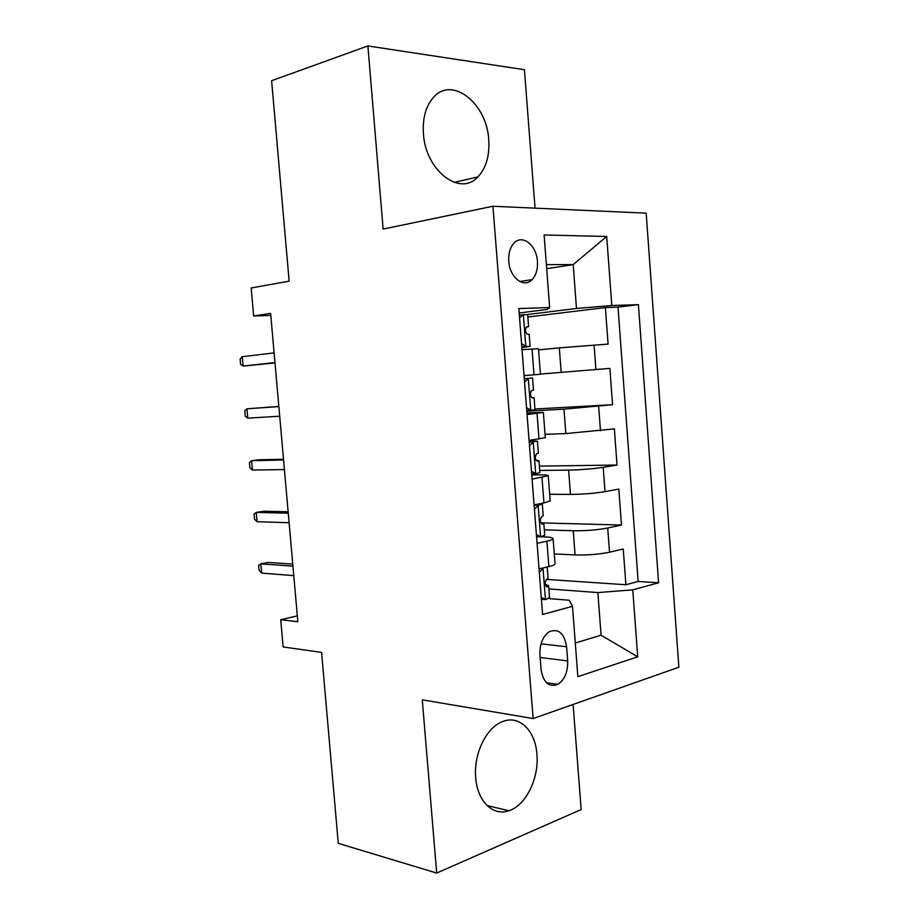 <?xml version="1.0" encoding="UTF-8"?>
<svg xmlns="http://www.w3.org/2000/svg" width="919" height="919" viewBox="0 0 919 919"><rect width="100%" height="100%" fill="white"/><g stroke="black" fill="none" stroke-linecap="round" stroke-linejoin="round"><path stroke-width="1.38" d="M423.441 133.726C425.554 170.934 460.201 196.884 477.903 176.896C486.094 168.143 489.712 155.816 488.747 139.918C487.15 103.479 451.746 75.105 433.056 97.851C425.681 106.615 422.476 118.574 423.441 133.726M475.709 777.704C477.294 801.276 493.089 816.497 508.816 810.753C525.898 805.549 539.177 778.232 536.926 754.361C535.432 730.329 518.833 714.27 501.935 721.852C486.094 727.974 473.469 754.269 475.709 777.704M508.781 261.283C509.654 277.607 523.922 288.589 532.032 279.663C536.076 275.332 537.879 269.233 537.431 261.387C536.662 245.189 522.245 233.736 513.928 243.225C510.056 247.567 508.345 253.587 508.781 261.283M535.042 208.142L524.427 69.706L367.887 45.95L271.622 80.711L289.14 281.168L251.174 287.969L253.667 315.975L270.806 315.435M678.877 667.205L646.183 213.162L492.929 206.247L533.123 718.543L678.877 667.205M533.123 718.543L422.292 699.841L436.697 873.05L581.164 809.559L573.1 704.459M436.697 873.05L338.272 843.355L321.581 652.421L283.132 646.93L280.709 619.705L297.848 621.749L270.623 313.379L253.667 315.975M554.272 553.904L575.076 554.927C587.551 555.26 599.039 554.352 609.538 552.216L623.243 548.965L625.896 584.748L546.656 579.407M544.301 529.826L573.238 530.757C585.713 530.918 597.212 529.999 607.723 528.023L621.474 525.048L543.244 522.934M621.474 525.048L618.82 489.08L605.012 491.642C594.455 493.377 582.945 494.296 570.469 494.411L549.677 494.273M545.059 434.331L565.84 433.573L614.363 428.886L617.04 465.037L539.373 466.117M540.418 374.079L609.883 368.381L612.571 404.716L534.961 409.001M527.069 414.561L543.37 412.401L526.943 412.895M532.09 479.121L548.252 475.732C548.195 475.123 545.312 474.824 539.591 474.859L531.756 474.916M567.666 660.91L566.586 646.758C564.3 633.099 558.488 628.114 549.137 631.812C542.692 636.568 539.614 644.253 539.924 654.879L541.05 669.319C543.29 682.645 548.919 687.653 557.936 684.356C564.726 679.658 567.965 671.835 567.666 660.91L540.131 657.499M519.178 312.977L547.012 309.473L549.654 307.555L518.833 308.566L542.601 614.489L572.48 606.322L569.252 600.233L548.586 598.556M549.654 307.555L544.117 234.965L606.712 236.493L611.801 305.522L638.418 304.648L658.601 582.784L632.766 589.849L637.706 656.821L577.856 676.637L572.48 606.322M538.557 349.886L559.315 347.864L561.187 372.413M526.805 411.149L563.979 409.15L565.84 433.573M539.706 470.425L568.62 470.114L570.469 494.411M537.075 543.324L546.897 541.188C550.883 540.315 552.951 539.487 553.1 538.706C553.02 537.73 550.113 537.133 544.381 536.891L541.153 536.776M625.896 584.748L638.165 581.463L618.016 307.13L605.38 307.566L527.839 317.032M559.315 347.864L608.091 344.097L605.38 307.566M612.571 404.716L563.979 409.15M617.04 465.037L603.197 467.334C592.617 468.897 581.095 469.827 568.62 470.114M539.062 568.907L548.861 566.586C552.836 565.622 554.892 564.703 555.03 563.807L555.019 563.634M534.088 504.841L543.956 503.003L550.182 500.844M529.08 440.431L545.323 437.72M524.048 375.653L540.429 374.24L538.465 348.738L522.026 349.645M575.283 643.024L601.072 635.201L597.867 592.571L632.766 589.849M548.873 588.941L597.867 592.571M367.887 45.95L383.12 229.084L492.929 206.247M297.331 615.879L280.709 619.705M546.69 268.727L573.18 264.615L546.38 264.592M527.586 314.528L576.489 308.462L573.18 264.615L606.712 236.493M638.165 581.463L658.601 582.784M618.016 307.13L638.418 304.648M611.801 305.522L576.489 308.462M601.072 635.201L637.706 656.821M541.291 597.591L545.668 599.613L549.528 597.453M545.668 599.613L541.417 599.268M542.015 568.206L546.529 567.138M543.232 568.275L539.338 572.376M548.046 578.177L546.3 579.648C544.496 583.335 544.818 585.748 547.264 586.885L548.632 585.759L545.07 584.07M292.759 564.128L268.291 562.439L260.835 563.864L292.943 566.138M261.662 573.1L259.101 570.412L258.641 565.3L260.835 563.864L261.662 573.1L293.781 575.639M536.397 534.605L540.797 536.857L544.714 535.191M540.797 536.857L536.558 536.696M534.123 505.278L538.35 505.335L542.302 504.003L541.337 503.497M538.35 505.335L534.433 509.264M543.221 515.812L541.325 517.029C539.648 520.636 540.004 523.037 542.417 524.232L543.807 523.405L540.429 522.314M288.141 511.791L263.719 511.228L256.217 512.411L288.267 513.193M257.044 521.682L254.506 519.224L254.046 514.1L256.217 512.411L257.044 521.682L289.106 522.739M531.481 471.275L535.903 473.744L539.878 472.584M535.903 473.744L531.676 473.779M529.218 442.2L537.443 441.2L529.091 440.592M533.445 442.062L529.493 445.795M538.373 453.113L536.34 454.043C534.766 457.593 535.168 459.994 537.535 461.246L538.959 460.706L536.007 460.212M283.5 459.224L259.124 459.787L251.588 460.718L283.569 460.005M252.415 470.046L249.888 467.817L249.428 462.671L251.588 460.718L252.415 470.046L284.419 469.598M526.53 407.599L530.987 410.299L535.007 409.667L534.077 397.674L531.894 397.674M530.987 410.299L526.759 410.529M524.289 378.743L532.561 378.054L524.278 378.617M528.517 378.444L524.542 381.982M532.561 378.054L533.491 390.081L531.331 390.724C529.861 394.194 530.297 396.594 532.641 397.916L534.077 397.674M278.836 406.416L246.924 408.806L278.848 406.577M247.762 418.168L245.247 416.181L244.787 411L246.924 408.806L247.762 418.168L279.698 416.215M521.555 343.58L526.047 346.497L530.114 346.36L521.866 347.508M526.047 346.497L521.82 346.922M519.338 314.999L527.655 314.574L528.586 326.659L526.3 327.038C524.933 330.449 525.404 332.839 527.713 334.229L529.183 334.286L530.114 346.36M523.554 314.47L519.557 317.813M526.162 327.198L528.586 326.659M242.248 356.664L240.123 359.111L240.594 364.315L243.098 366.061L242.248 356.664L274.115 352.907M274.965 362.58L243.098 366.061L274.999 362.936M573.238 530.757L575.076 554.927M607.723 528.023L609.538 552.216M594.076 344.993L595.903 369.564M598.648 406.324L600.475 430.77M603.197 467.334L605.012 491.642M546.897 541.188L548.861 566.586M541.98 477.478L543.956 503.003M537.029 413.412L539.016 439.087M532.055 349.002L534.042 374.803M541.038 643.851L566.586 646.758M543.037 568.482L545.449 599.51M546.518 586.839L547.264 586.885M538.155 505.542L540.579 536.742M533.25 442.246L535.685 473.618M528.322 378.617L530.768 410.161M523.359 314.631L525.817 346.348M454.204 182.399L477.903 176.896M487.093 805.538L508.816 810.753M519.74 281.501L532.032 279.663M553.1 538.706L555.03 563.807M548.252 475.732L550.194 500.958M543.37 412.401L545.323 437.777M546.46 682.725L557.936 684.356M549.539 597.58L548.632 585.759M548.046 578.304L547.173 566.977M544.726 535.272L543.807 523.405M543.221 515.892L542.302 504.003M539.878 472.642L538.959 460.706M538.373 453.159L537.443 441.2"/></g></svg>
